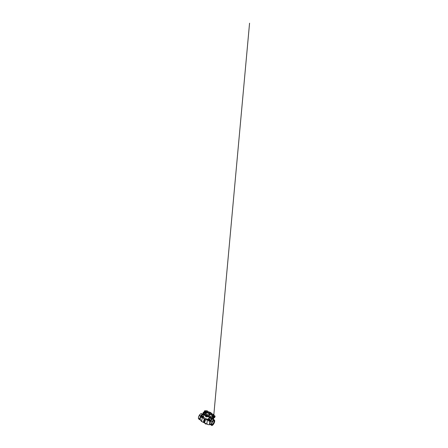 <?xml version="1.0" encoding="UTF-8"?>
<svg xmlns="http://www.w3.org/2000/svg" width="448" height="448" viewBox="0 0 448 448"><rect width="100%" height="100%" fill="white"/><g stroke="black" fill="none" stroke-linecap="round" stroke-linejoin="round"><path stroke-width="0.67" d="M213.898 420.605A2.257 0.879 -64.4 0 1 213.399 423.276A2.257 0.879 -64.4 0 1 211.977 424.609M213.69 423.416A2.257 0.879 -64.4 0 1 212.106 424.71A2.257 0.879 -64.4 0 1 212.475 421.938A2.257 0.879 -64.4 0 1 214.054 420.644A2.257 0.879 -64.4 0 1 213.69 423.416M211.915 424.508A2.162 0.846 115.6 0 0 213.377 423.248A2.162 0.846 115.6 0 0 213.774 420.622M201.538 416.802L201.522 416.786A0.493 0.448 -39.4 0 0 202.306 416.186M208.958 420.37A0.493 0.448 -39.4 0 0 209.681 419.709L209.373 420.403L208.807 420.347L209.67 419.838L209.485 419.322L208.919 419.266L208.538 419.726L208.723 420.241M213.478 416.993A4.805 0.795 -150.3 0 0 213.578 416.92A4.805 0.795 -150.3 0 0 213.08 416.119M212.542 415.66A4.805 0.795 -150.3 0 0 210.034 413.986M209.429 413.644A4.805 0.795 -150.3 0 0 208.113 412.966A4.805 0.795 -150.3 0 0 206.741 412.373M213.41 417.172A4.805 0.795 -150.3 0 0 213.461 417.116A4.805 0.795 -150.3 0 0 212.962 416.321A4.782 0.79 -150.3 0 1 213.45 417.105A4.782 0.79 -150.3 0 0 213.45 417.105A4.782 0.79 -150.3 0 0 212.962 416.326M212.43 415.862A4.805 0.795 -150.3 0 0 209.922 414.182A4.782 0.79 -150.3 0 1 212.425 415.862A4.782 0.79 -150.3 0 0 209.916 414.187M209.317 413.84A4.805 0.795 -150.3 0 0 208.001 413.162A4.782 0.79 -150.3 0 0 206.623 412.574A4.782 0.79 -150.3 0 1 208.001 413.174A4.805 0.795 -150.3 0 0 206.629 412.569M204.389 412.115A6.014 0.991 29.7 0 1 204.182 411.555A6.014 0.991 29.7 0 1 208.846 413.101A6.014 0.991 29.7 0 1 214.396 416.931A6.014 0.991 29.7 0 1 214.631 417.514A6.014 0.991 29.7 0 1 214.043 417.62M205.946 412.362A4.782 0.79 -150.3 0 0 205.15 412.35L205.139 412.367A4.805 0.795 -150.3 0 1 205.951 412.35A4.782 0.79 -150.3 0 0 205.15 412.345L204.792 413.14M209.311 413.846A4.782 0.79 -150.3 0 0 208.006 413.168A4.782 0.79 -150.3 0 1 209.311 413.846M213.55 419.412L213.674 419.205A6.02 0.991 29.7 0 0 206.825 414.249A6.02 0.991 29.7 0 0 203.218 413.241L202.793 413.986A6.02 0.991 29.7 0 0 202.77 414.081L202.77 414.182A0.347 0.347 -87.1 0 1 202.602 414.669L201.197 413.487L200.049 414.35A2.895 1.131 -64.4 0 1 200.116 414.282A2.895 1.131 -64.4 0 1 200.122 414.282L200.049 414.35A2.895 1.131 -64.4 0 0 199.242 415.464A2.895 1.131 -64.4 0 0 198.638 416.83L200.049 414.35M202.793 414.714A0.347 0.314 -78.6 0 0 202.86 414.103L203.969 414.506A5.023 0.829 29.7 0 1 206.595 415.447A5.023 0.829 29.7 0 1 210.09 417.441L211.658 418.32A5.908 0.974 -150.3 0 0 206.371 415.134A5.908 0.974 -150.3 0 0 202.86 414.103L202.602 414.669L204.042 414.977L203.274 417.441L203.532 418.454L204.45 419.031L206.5 419.877L209.832 417.754A4.687 0.773 -150.3 0 0 204.042 414.977L203.969 414.506L203.991 414.96M210.336 424.553L209.922 423.03L211.07 420.386L212.47 419.222M202.513 415.789L202.944 416.175L202.849 416.987C202.462 417.71 201.426 417.794 201.242 417.183L201.214 417.088A0.924 0.84 140.6 0 1 201.163 416.136L201.214 417.088A0.924 0.84 140.6 0 0 202.698 416.87A0.924 0.84 140.6 0 0 202.647 415.918L201.706 415.671L201.202 416.007L201.214 416.567L201.718 416.797L202.205 415.901L201.701 415.671M201.264 417.099C201.426 417.648 202.362 417.57 202.726 416.903L202.681 415.968M208.662 420.694L209.373 421.17L210.118 421.064L210.498 420.403L210.123 419.586M213.046 424.738L211.904 425.6L211.002 424.502L211.702 423.097A2.895 1.131 115.6 0 0 211.669 425.158A2.895 1.131 115.6 0 0 212.985 424.805A2.895 1.131 115.6 0 0 213.046 424.738A2.895 1.131 115.6 0 0 214.463 422.257A2.895 1.131 115.6 0 0 214.682 421.266A2.895 1.131 115.6 0 0 214.497 420.196A2.895 1.131 115.6 0 0 213.114 420.616A2.895 1.131 115.6 0 0 212.302 421.725A2.895 1.131 115.6 0 0 211.702 423.097L211.966 421.478L213.83 419.546L214.732 420.644L214.687 421.193M210.151 421.137L210.151 421.137C209.3 421.714 207.967 420.644 208.51 419.709L208.673 419.502M211.904 425.6L209.91 424.032A2.895 1.131 -64.4 0 1 209.922 423.03M211.002 424.502L209.944 423.998L210.381 421.59A2.895 1.131 -64.4 0 1 210.706 420.958A2.895 1.131 -64.4 0 1 211.07 420.386M212.223 419.39L212.005 419.311A2.895 1.131 115.6 0 0 210.734 420.655L210.442 421.165A2.895 1.131 115.6 0 0 210.112 424.463A2.895 1.131 115.6 0 0 210.202 424.491M200.441 419.983L199.427 418.953L200.519 416.858L200.06 418.298A2.895 1.131 115.6 0 0 200.043 419.3L200.474 419.821M212.016 419.306L212.358 419.059L212.016 419.306L209.742 417.934L207.536 419.479C207.06 420.325 206.069 419.899 205.453 419.614L204.551 422.923L205.526 423.937M203.991 422.066L204.305 422.694A3.937 1.54 115.6 0 0 204.45 422.873L204.551 422.923M205.391 419.748L204.658 419.138L203.465 421.322L204.411 422.744L203.924 421.831M204.165 419.944L204.439 419.126L203.47 418.499L203.235 417.418L203.997 415.094M204.814 422.94A3.937 1.54 115.6 0 0 204.96 423.119L207.446 424.34A3.937 1.54 -64.4 0 1 208.09 419.502A3.937 1.54 -64.4 0 1 209.042 418.152L208.998 418.074M204.008 412.664L203.633 413.123M203.454 413.51L203.75 412.563L204.03 412.905M203.022 413.039L203.174 412.614L203.151 413.358M203.347 412.384L203.174 412.614L203.75 412.563M204.042 412.479L203.459 412.311M203.459 413.078L203.022 413.084M200.329 420.05L198.604 418.891L198.419 417.822A2.895 1.131 -64.4 0 1 198.638 416.83L198.369 418.443L199.427 418.953M202.507 414.338L202.11 413.924L202.793 414.002M200.396 415.929L201.023 415.514A3.007 1.176 -64.4 0 0 200.312 416.769L200.396 415.929L199.332 415.419M202.188 414.478L202.11 414.462A3.007 1.176 -64.4 0 0 201.947 414.557L201.023 415.514L202.126 414.26M212.918 419.11L213.83 419.546M210.459 424.738L210.011 424.194M210.907 420.969L211.966 421.478M210.381 421.59L210.504 421.658A3.007 1.176 115.6 0 1 210.84 421.002A3.007 1.176 115.6 0 1 211.221 420.403L211.954 419.468A2.895 1.131 -64.4 0 1 212.111 419.373M209.978 419.395L210.56 420.409M206.875 416.937L207.239 416.315L206.886 416.965M207.189 416.786L206.903 416.461M207.25 416.343L207.295 416.802L206.741 416.763M206.724 416.074L206.746 416.539L206.209 416.64M205.901 415.789L205.951 415.699A4.799 0.795 -150.3 0 1 206.382 415.901L205.783 416.511A4.687 0.773 -150.3 0 0 205.705 416.472L206.242 415.946A4.799 0.795 -150.3 0 0 205.901 415.789L205.946 415.834A4.687 0.773 -150.3 0 1 206.22 415.957M205.632 415.761L205.699 415.576A4.799 0.795 -150.3 0 1 205.75 415.598L205.402 416.338A4.687 0.773 -150.3 0 0 205.318 416.304L205.38 415.761M204.691 419.026L203.465 421.322L204.702 422.884L204.478 422.302L205.106 419.647L203.963 421.568L203.51 421.473L204.411 422.744M203.924 415.638L203.84 415.66A3.937 1.54 -64.4 0 0 202.894 417.004A3.937 1.54 -64.4 0 0 202.25 421.842L204.562 422.957L205.576 423.987L204.854 423.069L205.481 423.394M211.299 418.79L211.658 418.32L212.145 418.678L212.442 418.337L212.811 419.098L212.374 419.054L212.442 418.337A6.02 0.991 29.7 0 1 213.366 419.322M205.576 423.987L206.231 423.752M204.45 419.031L203.476 421.316M204.798 422.251L203.84 421.484L205.134 419.238M200.06 418.298L199.83 418.264A3.007 1.176 -64.4 0 0 199.814 419.306L200.043 419.3M210.577 420.594L210.577 420.594A2.957 1.154 -64.4 0 1 211.887 419.194L211.932 419.199M209.899 417.794L210.09 417.441L209.714 417.838M207.536 419.479L207.474 419.457A4.687 0.773 -150.3 0 0 203.274 417.441L203.235 417.418M211.87 419.115L212.145 418.678L211.87 419.115M212.358 419.059L212.75 419.065M202.938 413.778L202.574 414.137M201.348 415.884A2.957 1.154 115.6 0 1 202.518 414.702L202.53 414.691M202.16 413.958L202.294 414.243M212.531 418.673L212.268 418.639A6.02 0.991 29.7 0 0 206.399 414.994A6.02 0.991 29.7 0 0 202.793 413.986L202.754 414.131M205.75 415.598L205.402 416.338M206.343 415.974L205.923 416.338M206.702 416.041L206.724 416.506L206.181 416.601L206.702 416.041L206.746 416.539M206.298 416.629L206.651 416.119L206.366 416.702M206.634 416.461L206.534 416.125M206.657 416.494L206.679 416.158M206.886 416.433L206.976 416.791M207.239 416.315L207.295 416.802M206.724 416.73L206.836 417.043M204.837 413.078L204.966 412.714M203.986 412.905L204.372 412.574M206.063 412.154A4.805 0.795 -150.3 0 0 205.234 412.16M214.654 415.985L214.967 416.41M215.085 416.136L214.715 415.878M212.94 414.551L213.416 414.411L213.125 414.316M213.444 414.921L213.416 414.411L213.858 414.674L213.825 415.223M214.026 414.854L213.646 414.574M210.33 412.899L210.319 412.367L210.935 412.815L210.75 413.14M210.913 412.782L210.543 412.524M209.787 412.597L210.045 412.283L209.849 412.63M206.461 411.046L207.01 410.777L206.724 410.682M207.01 410.777L207.626 411.23L207.01 410.777M206.707 410.682L206.528 411.068M207.049 411.27L207.239 410.939M205.632 410.788L206.046 411.029M209.434 420.347A0.498 0.454 -39.4 0 0 209.692 420.039M209.485 419.322L209.675 419.698M208.992 420.258A0.521 0.47 140.6 0 1 208.718 419.479A0.521 0.47 140.6 0 1 209.188 419.278A0.521 0.47 -39.4 0 1 209.569 419.563A0.521 0.47 140.6 0 1 208.992 420.258M202.205 415.901L202.3 416.567L201.561 416.802A0.498 0.454 -39.4 0 0 201.645 416.842M201.891 416.853A0.498 0.454 -39.4 0 0 202.233 416.623M201.561 416.802L201.214 416.567M201.449 416.668A0.521 0.47 140.6 0 1 201.443 415.822A0.521 0.47 140.6 0 1 201.942 415.766A0.521 0.47 -39.4 0 1 202.199 416.164A0.521 0.47 140.6 0 1 201.449 416.668M204.607 410.872L206.388 411.018C208.152 411.622 211.086 413.213 212.979 414.579L214.732 416.074L215.006 416.802A5.986 0.986 -150.3 0 0 214.771 416.226A5.986 0.986 -150.3 0 0 209.244 412.406A5.986 0.986 -150.3 0 0 204.607 410.872L204.182 411.555M201.068 416.338A2.957 1.154 115.6 0 0 200.284 419.552C200.62 420.594 201.275 421.355 202.25 421.842M200.346 419.742A2.895 1.131 -64.4 0 1 200.956 416.287A2.895 1.131 -64.4 0 1 202.378 414.697M209.014 419.266A0.924 0.84 140.6 0 1 210.095 420.42A0.924 0.84 140.6 0 1 208.611 420.638A0.924 0.84 140.6 0 1 208.74 419.446M208.566 419.815A0.812 0.734 -39.4 0 0 209.966 420.336A0.812 0.734 -39.4 0 0 209.16 419.272M201.723 415.677A0.924 0.84 140.6 0 1 202.647 415.918L202.72 416.007M201.197 416.203A0.812 0.734 -39.4 0 0 202.569 416.786A0.812 0.734 -39.4 0 0 201.818 415.716M210.19 424.497A2.957 1.154 -64.4 0 1 210.297 421.075M201.208 415.654A2.895 1.131 115.6 0 0 200.838 416.231A2.895 1.131 115.6 0 0 200.519 416.858M203.756 413.65L203.857 412.888M210.028 423.153A3.007 1.176 115.6 0 0 209.989 423.455A3.007 1.176 115.6 0 0 209.983 423.494M205.57 423.438L206.03 424.088L206.237 423.758M204.848 410.754A5.874 0.969 29.7 0 1 210.336 412.905A5.874 0.969 29.7 0 1 214.978 416.534M209.938 412.339A8.798 8.798 0 0 0 207.956 411.667M204.624 413.342L205.106 412.429M212.867 418.046L213.444 417.116M204.512 413.308L205.178 412.143M205.906 413.829L206.758 412.339M209.171 415.498L210.067 413.924M212.268 417.547L213.164 415.974M213.461 418.645L214.234 417.278M210.246 419.714L208.992 419.266M208.802 419.384L208.712 420.767M201.678 415.682L201.326 415.906M210.465 424.435C209.446 424.827 208.438 424.794 207.446 424.34M202.905 413.84L202.339 414.075M213.377 419.72L249.558 23.195L213.377 419.72M212.957 418.124L213.634 416.937M211.708 417.127L212.559 415.626M208.566 415.15L209.462 413.582M205.257 413.566L206.153 411.998M203.806 413.14L204.574 411.796M203.745 413.129L204.618 412.446M212.615 414.322A8.798 8.798 0 0 0 210.902 412.877M215.006 416.802L214.631 417.514"/></g></svg>
